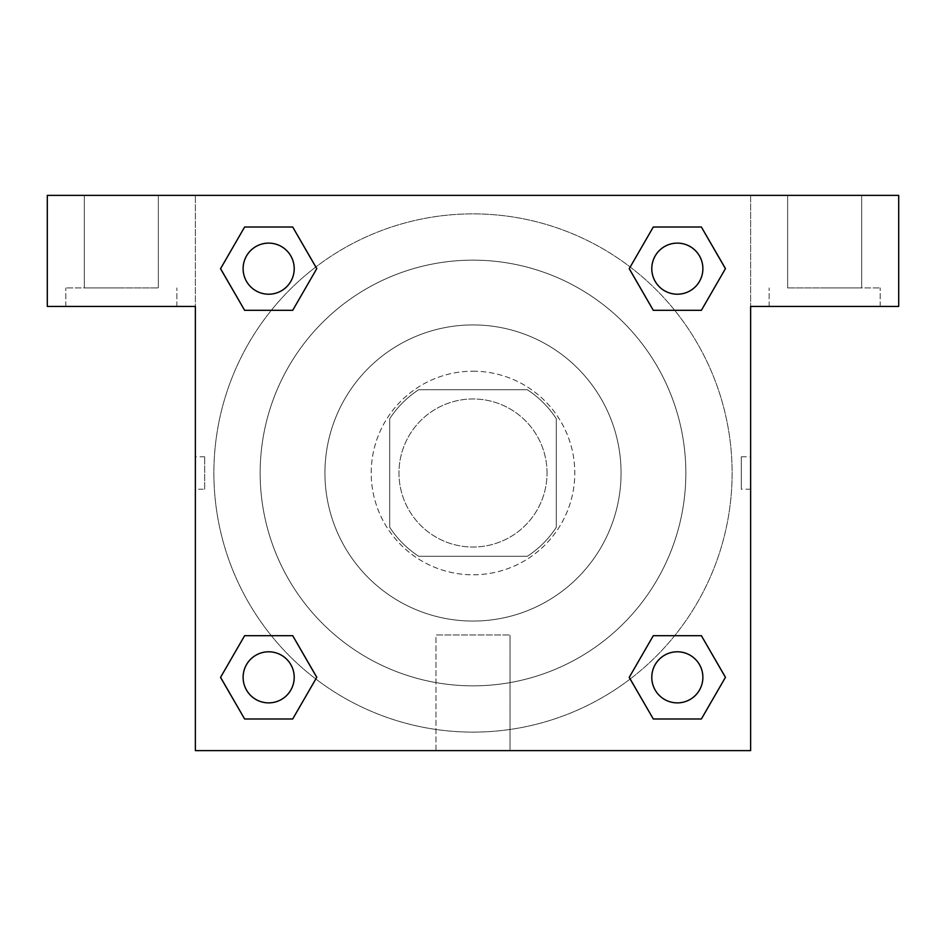 <?xml version="1.0" encoding="UTF-8"?>
<svg xmlns="http://www.w3.org/2000/svg" width="946" height="946" viewBox="0 0 946 946"><rect width="100%" height="100%" fill="white"/><g stroke="black" fill="none" stroke-linecap="round" stroke-linejoin="round"><path stroke-width="0.71" stroke-dasharray="4.73 3.55" d="M547.036 473A74.036 74.036 0 0 0 435.988 408.885A74.036 74.036 0 0 0 435.988 537.115A74.036 74.036 0 0 0 547.036 473A74.036 74.036 0 0 0 435.988 408.885A74.036 74.036 0 0 0 435.988 537.115A74.036 74.036 0 0 0 547.036 473M527.3 556.283L418.7 556.283A99.425 99.425 0 0 1 389.717 527.3L389.717 418.7A99.425 99.425 0 0 1 418.7 389.717L527.3 389.717A99.425 99.425 0 0 1 556.283 418.7L556.283 527.3A99.425 99.425 0 0 1 527.3 556.283L418.7 556.283A99.425 99.425 0 0 1 389.717 527.3L389.717 418.7A99.425 99.425 0 0 1 418.7 389.717L527.3 389.717A99.425 99.425 0 0 1 556.283 418.7L556.283 527.3A99.425 99.425 0 0 1 527.3 556.283M473 371.199A101.801 101.801 0 0 1 561.155 523.895A101.801 101.801 0 0 1 384.845 523.895A101.801 101.801 0 0 1 473 371.199A101.801 101.801 0 0 0 371.199 473A101.801 101.801 0 0 0 473 574.801A101.801 101.801 0 0 0 574.801 473A101.801 101.801 0 0 0 473 371.199M473 324.927A148.073 148.073 0 0 1 601.23 547.036A148.073 148.073 0 0 1 344.77 547.036A148.073 148.073 0 0 1 473 324.927A148.073 148.073 0 0 1 601.23 547.036A148.073 148.073 0 0 1 344.77 547.036A148.073 148.073 0 0 1 473 324.927M473 260.15A212.85 212.85 0 0 1 657.328 579.425A212.85 212.85 0 0 1 288.672 579.425A212.85 212.85 0 0 1 473 260.15A212.85 212.85 0 0 0 260.15 473A212.85 212.85 0 0 0 473 685.85A212.85 212.85 0 0 0 685.85 473A212.85 212.85 0 0 0 473 260.15M898.7 195.373L47.3 195.373L47.3 306.421L47.3 195.373L898.7 195.373L47.3 195.373L47.3 306.421L195.373 306.421L47.3 306.421L195.373 306.421L195.373 195.373L195.373 750.627L195.373 306.421L195.373 750.627L750.627 750.627L195.373 750.627L750.627 750.627L750.627 306.421L898.7 306.421L898.7 195.373L898.7 306.421L750.627 306.421L750.627 750.627L750.627 306.421L898.7 306.421L898.7 195.373M204.703 489.2L204.703 456.8L204.703 489.2L195.373 489.2L195.373 456.8L195.384 489.2M651.794 677.336A25.542 25.542 0 0 0 690.107 699.461A25.542 25.542 0 0 0 690.107 655.211A25.542 25.542 0 0 0 651.794 677.336A25.542 25.542 0 0 1 690.107 655.211A25.542 25.542 0 0 1 690.107 699.461A25.542 25.542 0 0 1 651.794 677.336M294.206 268.664A25.542 25.542 0 0 0 255.893 246.539A25.542 25.542 0 0 0 255.893 290.789A25.542 25.542 0 0 0 294.206 268.664A25.542 25.542 0 0 0 255.893 246.539A25.542 25.542 0 0 0 255.893 290.789A25.542 25.542 0 0 0 294.206 268.664A25.542 25.542 0 0 0 255.893 246.539A25.542 25.542 0 0 0 255.893 290.789A25.542 25.542 0 0 0 294.206 268.664M294.206 677.336A25.542 25.542 0 0 0 255.893 655.211A25.542 25.542 0 0 0 255.893 699.461A25.542 25.542 0 0 0 294.206 677.336A25.542 25.542 0 0 0 255.893 655.211A25.542 25.542 0 0 0 255.893 699.461A25.542 25.542 0 0 0 294.206 677.336A25.542 25.542 0 0 0 255.893 655.211A25.542 25.542 0 0 0 255.893 699.461A25.542 25.542 0 0 0 294.206 677.336M702.878 268.664A25.542 25.542 0 0 0 664.565 246.539A25.542 25.542 0 0 0 664.565 290.789A25.542 25.542 0 0 0 702.878 268.664A25.542 25.542 0 0 0 664.565 246.539A25.542 25.542 0 0 0 664.565 290.789A25.542 25.542 0 0 0 702.878 268.664A25.542 25.542 0 0 0 664.565 246.539A25.542 25.542 0 0 0 664.565 290.789A25.542 25.542 0 0 0 702.878 268.664M630.202 678.992A259.121 259.121 0 0 0 732.121 473A259.121 259.121 0 0 0 343.433 248.597A259.121 259.121 0 0 0 343.433 697.403A259.121 259.121 0 0 0 732.121 473A259.121 259.121 0 0 0 315.846 266.973M750.616 456.8L750.616 489.2L750.627 456.8L750.627 489.2L750.627 456.8L750.627 489.2L750.627 456.8L741.297 456.8L741.297 489.2L741.297 456.8M435.988 750.627L510.012 750.627L435.988 750.627L435.988 634.991L510.012 634.991L435.988 634.991L510.012 634.991L435.988 634.991L435.988 750.627L510.012 750.627L435.988 750.627M824.664 306.421L769.133 306.421L824.664 306.421M121.336 306.421L65.806 306.421L121.336 306.421M824.664 287.915L880.194 287.915L824.664 287.915M787.651 287.915L861.688 287.915L787.651 287.915L861.688 287.915L787.651 287.915L787.651 195.373L861.688 195.373L787.651 195.373L861.688 195.373L861.688 287.915L861.688 195.373L787.651 195.373L787.651 287.915M121.336 287.915L65.806 287.915L121.336 287.915M84.312 287.915L158.349 287.915L84.312 287.915L158.349 287.915L84.312 287.915L84.312 195.373L158.349 195.373L84.312 195.373L158.349 195.373L158.349 287.915L158.349 195.373L84.312 195.373L84.312 287.915M489.2 195.373L456.8 195.384L489.2 195.373M315.798 267.009A259.121 259.121 0 0 0 266.997 630.178A259.121 259.121 0 0 0 630.154 679.027M750.627 195.373L750.627 306.421L750.627 195.373M292.704 227.016L316.756 268.664L292.657 310.276M244.624 310.312L220.572 268.664L244.671 227.052M244.624 718.984L220.572 677.336L244.671 635.724M292.704 635.688L316.756 677.336L292.657 718.948M653.296 718.984L629.244 677.336L653.343 635.724M701.376 635.688L725.428 677.336L701.329 718.948M701.376 227.016L725.428 268.664L701.329 310.276M653.296 310.312L629.244 268.664L653.343 227.052M702.878 677.336A25.542 25.542 0 0 0 664.565 655.211A25.542 25.542 0 0 0 664.565 699.461A25.542 25.542 0 0 0 702.878 677.336M629.244 677.336L653.296 635.688M725.428 677.336L701.376 718.984M220.572 677.336L244.624 635.688M316.756 677.336L292.704 718.984M629.244 268.664L653.296 227.016M725.428 268.664L701.376 310.312M220.572 268.664L244.624 227.016M316.756 268.664L292.704 310.312M880.194 306.421L880.194 287.915L880.194 306.421M769.133 306.421L769.133 287.915L769.133 306.421M176.867 306.421L176.867 287.915L176.867 306.421M65.806 306.421L65.806 287.915L65.806 306.421M510.012 750.627L510.012 634.991L510.012 750.627M750.616 489.2L741.297 489.2M204.703 456.8L195.384 456.8"/><path stroke-width="1.42" d="M898.7 195.373L47.3 195.373L47.3 306.421L195.373 306.421L195.373 750.627L750.627 750.627L750.627 306.421L898.7 306.421L898.7 195.373M244.624 310.312L292.704 310.312L244.624 310.312L220.572 268.664L244.624 227.016L292.704 227.016L316.756 268.664L292.704 310.312L244.624 310.312L220.524 268.699M292.704 227.016L244.624 227.016L292.704 227.016L316.804 268.629M292.704 635.688L244.624 635.688L292.704 635.688L316.756 677.336L292.704 718.984L244.624 718.984L220.572 677.336L244.624 635.688L292.704 635.688L316.804 677.301M244.624 718.984L292.704 718.984L244.624 718.984L220.524 677.371M701.376 635.688L653.296 635.688L701.376 635.688L725.428 677.336L701.376 718.984L653.296 718.984L629.244 677.336L653.296 635.688L701.376 635.688L725.476 677.301M653.296 718.984L701.376 718.984L653.296 718.984L629.196 677.371M653.296 310.312L701.376 310.312L653.296 310.312L629.244 268.664L653.296 227.016L701.376 227.016L725.428 268.664L701.376 310.312L653.296 310.312L629.196 268.699M701.376 227.016L653.296 227.016L701.376 227.016L725.476 268.629M702.878 677.336A25.542 25.542 0 0 0 664.565 655.211A25.542 25.542 0 0 0 664.565 699.461A25.542 25.542 0 0 0 702.878 677.336M294.206 677.336A25.542 25.542 0 0 0 255.893 655.211A25.542 25.542 0 0 0 255.893 699.461A25.542 25.542 0 0 0 294.206 677.336M702.878 268.664A25.542 25.542 0 0 0 664.565 246.539A25.542 25.542 0 0 0 664.565 290.789A25.542 25.542 0 0 0 702.878 268.664M294.206 268.664A25.542 25.542 0 0 0 255.893 246.539A25.542 25.542 0 0 0 255.893 290.789A25.542 25.542 0 0 0 294.206 268.664"/></g></svg>
